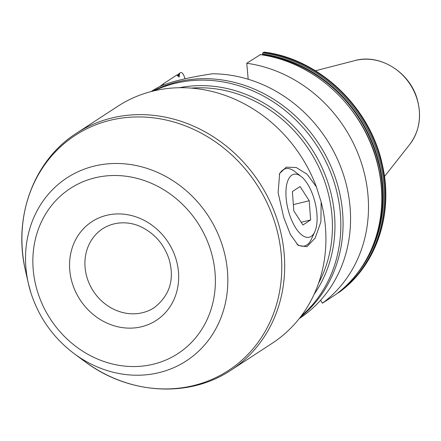 <?xml version="1.0" encoding="UTF-8"?>
<svg xmlns="http://www.w3.org/2000/svg" width="441" height="441" viewBox="0 0 441 441"><rect width="100%" height="100%" fill="white"/><g stroke="black" fill="none" stroke-linecap="round" stroke-linejoin="round"><path stroke-width="0.66" d="M283.706 217.385L278.117 192.673L279.66 173.451L286.187 167.172L296.236 167.503L307.19 174.322L316.384 186.874L321.147 201.978L320.905 221.795L315.199 238.035L306.853 246.723L298.259 245.422L290.404 234.524L283.706 217.385M30.909 292.863L28.345 283.37A109.247 97.511 56.9 0 1 98.519 165.155A109.247 97.511 56.9 0 1 222.462 245.858A109.247 97.511 -123.1 0 1 190.038 358.324A109.247 97.511 -123.1 0 1 74.253 353.721C53.46 338.038 39.012 317.752 30.909 292.863A109.247 97.511 56.9 0 1 28.345 283.37L25.534 270.934C12.772 217.496 33.544 160.436 76.442 133.259L117.681 106.347A141.429 126.236 56.9 0 1 316.384 186.874M76.442 133.259A141.429 126.236 56.9 0 1 277.725 221.288A141.429 126.236 -123.1 0 1 231.023 370.142L272.262 343.23A141.429 126.236 -123.1 0 0 321.147 201.978M314.753 231.856A32.413 13.947 76.2 0 0 313.749 197.783A32.413 13.947 -103.8 0 0 301.175 176.51A32.413 13.947 -103.8 0 0 287.411 181.907A32.413 13.947 -103.8 0 0 289.274 213.753A32.413 13.947 76.2 0 0 314.753 231.856L311.302 239.369A39.778 17.116 -103.8 0 1 297.019 244.342M279.28 174.36A39.778 17.116 -103.8 0 1 294.643 171.444L301.175 176.51M300.095 186.543L292.389 191.576L293.8 210.798L302.923 224.987L310.629 219.96L309.218 200.738L300.095 186.543M309.218 200.738L293.348 204.63M310.629 219.96L301.181 222.275M154.008 90.852A135.536 120.977 56.9 0 1 334.168 182.348A135.536 120.977 -123.1 0 1 301.076 316.214M151.103 91.574A135.536 120.977 56.9 0 1 159.058 86.866C169.934 81.855 187.706 77.495 212.364 73.79A135.536 120.977 56.9 0 1 343.892 176.003A135.536 120.977 56.9 0 1 299.241 318.589M177.194 75.042L179.531 73.261L179.167 77.081L176.869 74.992L163.578 83.669L163.694 84.926M185.016 78.735L184.531 77.186C183.302 73.691 181.935 72.186 180.424 72.677L179.531 73.261M163.578 83.669A135.536 120.977 -123.1 0 0 159.995 86.447M335.733 294.538L322.421 303.226L320.59 300.255M322.421 303.226A135.536 120.977 -123.1 0 0 361.829 164.3A135.536 120.977 -123.1 0 0 246.762 63.261L248.189 79.248M338.049 292.769L339.388 292.146M339.322 292.196C376.371 265.366 393.714 213.891 382.452 165.232C370.672 107.863 319.769 58.984 264.346 52.11L262.709 52.854L262.704 54.938M260.366 54.634L246.762 63.261M87.23 278.26A47.143 42.077 -123.1 0 0 154.328 307.603C169.906 295.31 174.796 279.109 168.986 258.994C164.173 244.766 155.32 234.281 142.432 227.55C132.096 222.01 116.363 220.12 102.797 228.642A47.143 42.077 56.9 0 0 87.23 278.26M72.451 283.701A58.929 52.6 56.9 0 1 106.557 215.34A58.929 52.6 56.9 0 1 175.777 258.354A58.929 52.6 -123.1 0 1 141.671 326.715A58.929 52.6 -123.1 0 1 72.451 283.701M37.7 292.223A98.564 87.974 -123.1 0 0 153.479 364.172A98.564 87.974 -123.1 0 0 210.528 249.832A98.564 87.974 56.9 0 0 94.743 177.883A98.564 87.974 56.9 0 0 37.7 292.223M25.534 270.934A140.326 125.25 56.9 0 1 115.674 119.087A140.326 125.25 56.9 0 1 274.875 222.755A140.326 125.25 -123.1 0 1 233.228 367.21A140.326 125.25 -123.1 0 1 84.507 361.3L74.253 353.721M191.3 88.112A129.643 115.718 56.9 0 1 326.042 185.551A129.643 115.718 -123.1 0 1 318.6 283.183M314.13 294.279A131.027 116.948 -123.1 0 0 328.512 184.432A131.027 116.948 56.9 0 0 179.344 87.737M152.663 91.177A135.536 120.977 56.9 0 1 336.395 180.898A135.536 120.977 56.9 0 1 300.238 317.316M339.261 292.234A135.536 120.977 -123.1 0 0 378.67 153.308A135.536 120.977 -123.1 0 0 263.602 52.27M262.709 52.854A135.536 120.977 56.9 0 1 377.777 153.892A135.536 120.977 56.9 0 1 338.368 292.818M335.711 294.555A135.536 120.977 -123.1 0 0 375.115 155.629A135.536 120.977 -123.1 0 0 260.047 54.59M356.571 274.236A134.714 120.244 -123.1 0 0 371.592 140.74A134.714 120.244 -123.1 0 0 262.544 53.967M179.366 74.369A134.714 120.244 -123.1 0 0 177.624 75.698M262.643 54.48A134.24 119.82 56.9 0 1 368.996 254.545M177.833 76.128A134.24 119.82 56.9 0 1 179.459 74.882M409.706 144.477C419.578 131.12 422.009 115.79 417.004 98.486C409.276 71.8 379.541 53.51 354.95 60.571A52.325 46.702 56.9 0 1 416.91 98.641A52.325 46.702 56.9 0 1 409.706 144.477L384.475 176.532M231.023 370.142C188.875 398.466 128.281 394.502 84.507 361.3M335.722 294.544C372.072 268.222 389.453 217.81 378.885 169.57C367.662 111.391 316.098 61.404 260.196 54.557M354.95 60.571L315.453 70.758"/></g></svg>
